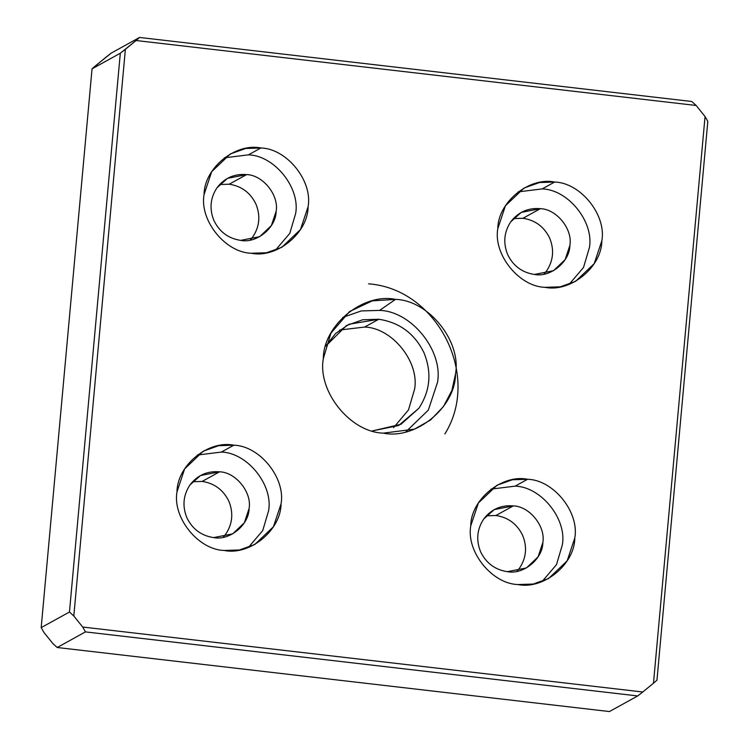 <?xml version="1.0" encoding="UTF-8"?>
<svg xmlns="http://www.w3.org/2000/svg" width="749" height="749" viewBox="0 0 749 749"><rect width="100%" height="100%" fill="white"/><g stroke="black" fill="none" stroke-linecap="round" stroke-linejoin="round"><path stroke-width="1.12" d="M522.961 218.277L540.385 208.662L521.295 212.388L510.734 221.835C503.983 232.134 502.991 243.097 507.738 254.735C513.29 266.007 522.175 272.58 534.393 274.443C522.175 272.58 513.29 266.007 507.738 254.735C502.991 243.097 503.983 232.134 510.734 221.835C518.196 212.079 528.082 207.679 540.385 208.662C556.601 209.055 572.835 229.213 569.895 245.326C569.867 261.766 550.346 277.776 534.393 274.443L553.483 270.717L565.13 259.622L569.895 245.326C572.835 229.213 556.601 209.055 540.385 208.662L522.961 218.277L513.355 218.605L522.961 218.277C535.179 220.14 544.064 226.713 549.616 237.985C544.064 226.713 535.179 220.14 522.961 218.277M542.182 188.917L554.625 182.044L539.43 182.541L524.075 188.018L505.435 205.76L497.804 228.651C493.114 254.426 519.085 286.689 545.038 287.326C519.085 286.689 493.114 254.426 497.804 228.651C497.851 202.333 529.094 176.708 554.625 182.044C580.578 182.681 606.55 214.944 601.859 240.719C601.812 267.028 570.569 292.662 545.038 287.326L560.233 286.83L575.588 281.352L594.229 263.601L601.859 240.719C606.55 214.944 580.578 182.681 554.625 182.044L542.182 188.917L518.093 191.894L542.182 188.917C568.135 189.544 594.107 221.807 589.416 247.582C594.107 221.807 568.135 189.544 542.182 188.917M229.213 184.198L246.627 174.592L227.546 178.318L216.985 187.765C210.235 198.064 209.233 209.027 213.989 220.665C219.541 231.937 228.426 238.51 240.644 240.373C228.426 238.51 219.541 231.937 213.989 220.665C209.233 209.027 210.235 198.064 216.985 187.765C224.447 178 234.334 173.609 246.627 174.592C262.852 174.985 279.077 195.143 276.147 211.246C276.119 227.696 256.598 243.706 240.644 240.373L259.734 236.637L271.381 225.552L276.147 211.246C279.077 195.143 262.852 174.985 246.627 174.592L229.213 184.198L219.607 184.535L229.213 184.198C241.431 186.07 250.316 192.643 255.868 203.915C250.316 192.643 241.431 186.07 229.213 184.198M248.425 154.846L260.867 147.974L245.681 148.471L230.327 153.948L211.677 171.69L204.056 194.581C199.365 220.356 225.337 252.619 251.289 253.246C225.337 252.619 199.365 220.356 204.056 194.581C204.102 168.263 235.345 142.638 260.867 147.974C286.82 148.611 312.801 180.874 308.101 206.649C308.064 232.958 276.812 258.592 251.289 253.246L266.475 252.759L281.839 247.282L300.48 229.531L308.101 206.649C312.801 180.874 286.82 148.611 260.867 147.974L248.425 154.846L224.344 157.814L248.425 154.846C274.377 155.474 300.358 187.737 295.658 213.512C300.358 187.737 274.377 155.474 248.425 154.846M495.913 515.499L513.337 505.884L494.246 509.61L483.685 519.057C476.935 529.356 475.943 540.319 480.689 551.957C486.241 563.229 495.126 569.802 507.345 571.665C495.126 569.802 486.241 563.229 480.689 551.957C475.943 540.319 476.935 529.356 483.685 519.057C491.147 509.301 501.034 504.901 513.337 505.884C529.552 506.277 545.778 526.435 542.847 542.548C542.819 558.988 523.298 574.998 507.345 571.665L526.435 567.939L538.082 556.844L542.847 542.548C545.778 526.435 529.552 506.277 513.337 505.884L495.913 515.499L486.307 515.827L495.913 515.499C508.131 517.362 517.016 523.935 522.568 535.207C517.016 523.935 508.131 517.362 495.913 515.499M515.134 486.138L527.577 479.266L512.382 479.763L497.027 485.24L478.386 502.982L470.756 525.873C466.065 551.648 492.037 583.911 517.99 584.548C492.037 583.911 466.065 551.648 470.756 525.873C470.803 499.555 502.045 473.93 527.577 479.266C553.53 479.903 579.501 512.166 574.801 537.941C574.764 564.25 543.512 589.884 517.99 584.548L533.176 584.051L548.54 578.574L567.18 560.823L574.801 537.941C579.501 512.166 553.53 479.903 527.577 479.266L515.134 486.138L491.044 489.116L515.134 486.138C541.087 486.766 567.059 519.029 562.359 544.804C567.059 519.029 541.087 486.766 515.134 486.138M202.164 481.42L219.579 471.814L200.498 475.54L189.928 484.987C183.187 495.286 182.185 506.249 186.941 517.887C192.493 529.159 201.378 535.732 213.596 537.595C201.378 535.732 192.493 529.159 186.941 517.887C182.185 506.249 183.187 495.286 189.928 484.987C197.399 475.222 207.286 470.831 219.579 471.814C235.804 472.207 252.029 492.365 249.099 508.468C249.071 524.918 229.54 540.928 213.596 537.595L232.686 533.859L244.333 522.774L249.099 508.468C252.029 492.365 235.804 472.207 219.579 471.814L202.164 481.42L192.559 481.757L202.164 481.42C214.383 483.292 223.268 489.865 228.82 501.137C223.268 489.865 214.383 483.292 202.164 481.42M221.376 452.068L233.819 445.196L218.633 445.692L203.279 451.17L184.629 468.911L177.007 491.803C172.307 517.578 198.288 549.841 224.241 550.468C198.288 549.841 172.307 517.578 177.007 491.803C177.054 465.485 208.297 439.86 233.819 445.196C259.772 445.833 285.753 478.096 281.053 503.871C281.006 530.18 249.763 555.814 224.241 550.468L239.427 549.981L254.791 544.504L273.432 526.753L281.053 503.871C285.753 478.096 259.772 445.833 233.819 445.196L221.376 452.068L197.296 455.036L221.376 452.068C247.329 452.696 273.31 484.959 268.61 510.734C273.31 484.959 247.329 452.696 221.376 452.068M383.348 433.137L414.459 429.158L430.581 419.992L443.483 406.538L451.872 390.501L455.523 373.929C461.487 341.179 428.494 300.19 395.519 299.385L379.593 310.395C411.416 311.163 443.268 350.729 437.51 382.327L428.325 410.115L405.864 431.836L428.325 410.115L437.51 382.327C443.268 350.729 411.416 311.163 379.593 310.395L395.519 299.385L372.262 300.864L349.558 311.556L330.946 333.127L323.334 358.593C317.37 391.334 350.373 432.332 383.348 433.137C350.373 432.332 317.37 391.334 323.334 358.593C323.39 325.16 363.087 292.606 395.519 299.385C428.494 300.19 461.487 341.179 455.523 373.929C455.467 407.353 415.77 439.916 383.348 433.137M372.384 430.909L400.968 424.29L418.85 408.299C430.263 390.866 431.958 372.309 423.915 352.62C414.515 333.53 399.47 322.407 378.788 319.252L364.632 327.06C392.092 327.734 419.562 361.861 414.6 389.124L408.505 409.89L393.59 427.66L408.505 409.89L414.6 389.124C419.562 361.861 392.092 327.734 364.632 327.06L339.7 330.009L364.632 327.06L378.788 319.252L362.722 319.767L346.478 325.562L325.637 346.225L335.618 333.483L349.025 324.242L378.788 319.252C399.47 322.407 414.515 333.53 423.915 352.62C431.958 372.309 430.263 390.866 418.85 408.299L398.637 425.507L372.384 430.909M342.705 317.407L361.271 310.938L379.593 310.395L361.271 310.938L342.705 317.407M73.814 615.996L69.46 612.017L41.186 627.615L43.948 632.474L52.842 643.522L57.186 647.501L85.461 631.894L82.699 627.035L73.814 615.996L125.383 49.294L120.308 53.235L92.043 68.842L106.218 56.999L111.292 53.057L139.557 37.45L136.075 40.521L696.158 105.478L705.052 116.526L653.474 683.228L642.782 692.001L637.708 695.943L609.443 711.55L57.186 647.501L52.842 643.522L43.948 632.474L41.186 627.615L92.043 68.842L41.186 627.615L69.46 612.017L120.308 53.235L69.46 612.017L73.814 615.996L82.699 627.035L85.461 631.894L57.186 647.501L609.443 711.55L637.708 695.943L85.461 631.894L637.708 695.943L642.782 692.001L82.699 627.035L642.782 692.001L653.474 683.228L656.957 680.158L653.474 683.228L705.052 116.526L707.814 121.385L705.052 116.526L696.158 105.478L691.814 101.499L696.158 105.478L136.075 40.521L139.557 37.45L691.814 101.499L139.557 37.45L111.292 53.057L95.526 65.772L92.043 68.842L120.308 53.235L136.075 40.521L125.383 49.294L73.814 615.996M543.999 274.115L546.63 270.876C553.371 260.577 554.372 249.614 549.616 237.985C554.372 249.614 553.371 260.577 546.63 270.876L543.999 274.115M250.25 240.045L252.872 236.806C259.622 226.507 260.615 215.543 255.868 203.915C260.615 215.543 259.622 226.507 252.872 236.806L250.25 240.045M516.95 571.337L519.572 568.098C526.322 557.799 527.324 546.836 522.568 535.207C527.324 546.836 526.322 557.799 519.572 568.098L516.95 571.337M223.202 537.267L225.823 534.028C232.574 523.729 233.566 512.765 228.82 501.137C233.566 512.765 232.574 523.729 225.823 534.028L223.202 537.267M656.957 680.158L707.814 121.385L656.957 680.158M248.322 547.5L262.721 530.601L268.61 510.734L262.721 530.601L248.322 547.5M542.079 581.57L556.479 564.671L562.359 544.804L556.479 564.671L542.079 581.57M275.37 250.278L289.779 233.379L295.658 213.512L289.779 233.379L275.37 250.278M569.128 284.348L583.527 267.449L589.416 247.582L583.527 267.449L569.128 284.348M368.592 283.834C437.266 288.861 481.401 375.67 444.869 433.943"/></g></svg>
